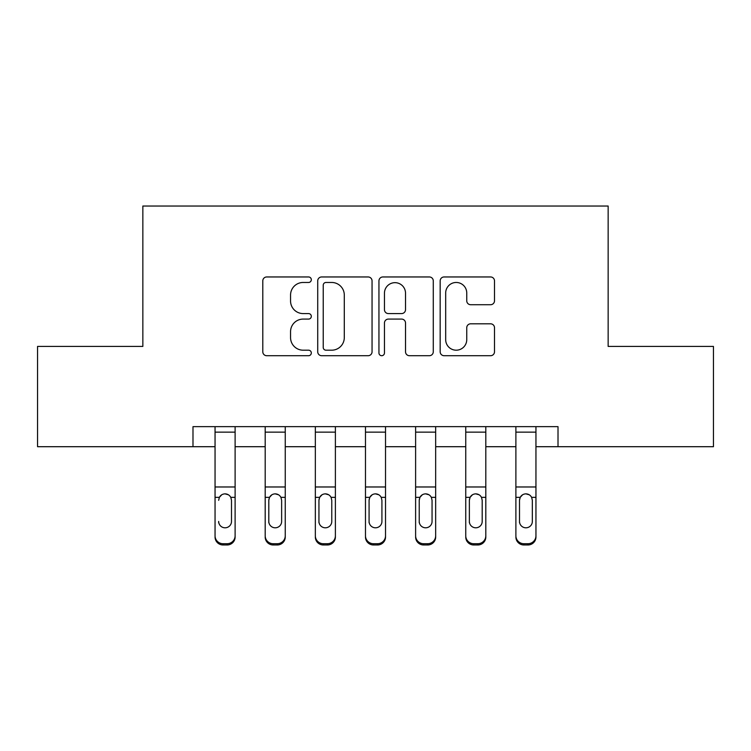 <?xml version="1.0" encoding="UTF-8"?>
<svg xmlns="http://www.w3.org/2000/svg" width="751" height="751" viewBox="0 0 751 751"><rect width="100%" height="100%" fill="white"/><g stroke="black" fill="none" stroke-linecap="round" stroke-linejoin="round"><path stroke-width="1.13" d="M311.318 279.719A2.76 2.76 0 0 0 308.567 276.959L266.727 276.959A3.933 3.933 0 0 0 262.794 280.902L262.794 351.768A3.933 3.933 0 0 0 266.727 355.711L308.567 355.711A2.76 2.76 0 0 0 311.318 352.951A2.76 2.76 0 0 0 308.567 350.191L303.151 350.191A12.598 12.598 0 0 1 290.553 337.593L290.553 331.689A12.598 12.598 0 0 1 303.151 319.091L308.567 319.091A2.76 2.76 0 0 0 311.318 316.331A2.76 2.76 0 0 0 308.567 313.58L303.151 313.58A12.598 12.598 0 0 1 290.553 300.982L290.553 295.068A12.598 12.598 0 0 1 303.151 282.47L308.567 282.47A2.76 2.76 0 0 0 311.318 279.719M490.572 304.718A3.933 3.933 0 0 0 494.505 300.785L494.505 280.902A3.933 3.933 0 0 0 490.572 276.959L444.104 276.959A3.933 3.933 0 0 0 440.17 280.902L440.17 351.768A3.933 3.933 0 0 0 444.104 355.711L490.572 355.711A3.933 3.933 0 0 0 494.505 351.768L494.505 327.755A3.933 3.933 0 0 0 490.572 323.812L470.689 323.812A3.933 3.933 0 0 0 466.746 327.755L466.746 339.659A10.533 10.533 0 0 1 456.214 350.191A10.533 10.533 0 0 1 445.681 339.659L445.681 293.003A10.533 10.533 0 0 1 456.214 282.47A10.533 10.533 0 0 1 466.746 293.003L466.746 300.785A3.933 3.933 0 0 0 470.689 304.718L490.572 304.718M192.988 446.704L37.55 446.704L37.55 346.418L142.85 346.418L142.85 206.027L608.15 206.027L608.15 346.418L713.45 346.418L713.45 446.704L558.012 446.704L558.012 426.643L192.988 426.643L192.988 446.704L215.049 446.704M372.055 280.902A3.933 3.933 0 0 0 368.121 276.959L321.653 276.959A3.933 3.933 0 0 0 317.72 280.902L317.72 351.768A3.933 3.933 0 0 0 321.653 355.711L368.121 355.711A3.933 3.933 0 0 0 372.055 351.768L372.055 280.902M382.879 276.959L429.347 276.959A3.933 3.933 0 0 1 433.28 280.902L433.28 351.768A3.933 3.933 0 0 1 429.347 355.711L409.464 355.711A3.933 3.933 0 0 1 405.521 351.768L405.521 323.024A3.933 3.933 0 0 0 401.588 319.091L388.398 319.091A3.933 3.933 0 0 0 384.456 323.024L384.456 352.951A2.76 2.76 0 0 1 381.705 355.711A2.76 2.76 0 0 1 378.945 352.951L378.945 280.902A3.933 3.933 0 0 1 382.879 276.959M235.11 446.704L265.187 446.704M285.249 446.704L315.336 446.704M335.387 446.704L365.474 446.704M385.526 446.704L415.613 446.704M435.664 446.704L465.751 446.704M485.813 446.704L515.89 446.704M535.951 446.704L558.012 446.704M325.99 282.47A2.76 2.76 0 0 0 323.23 285.23L323.23 347.441A2.76 2.76 0 0 0 325.99 350.191L331.698 350.191A12.598 12.598 0 0 0 344.296 337.593L344.296 295.068A12.598 12.598 0 0 0 331.698 282.47L325.99 282.47M405.521 293.2A10.533 10.533 0 0 0 394.988 282.667A10.533 10.533 0 0 0 384.456 293.2L384.456 309.637A3.933 3.933 0 0 0 388.398 313.58L401.588 313.58A3.933 3.933 0 0 0 405.521 309.637L405.521 293.2M215.049 498.608L215.049 535.763A8.026 7.961 0 0 0 223.075 543.724L227.084 543.724A8.026 7.961 0 0 0 235.11 535.763L235.11 537.021A8.026 7.961 180 0 1 227.084 544.973L227.084 543.724M218.663 522.687L218.663 521.438A6.421 6.365 180 0 0 225.075 527.803A6.421 6.365 180 0 0 231.496 521.438A6.421 6.365 180 0 1 225.075 527.803M221.733 494.796L219.367 497.35L218.663 500.307L219.367 497.35C220.606 495.116 222.512 493.951 225.075 493.858C227.637 493.951 229.534 495.116 230.782 497.35L231.496 500.307L231.496 521.438M228.426 494.796L225.075 493.858M235.11 426.643L235.11 535.763M215.049 426.643L215.049 535.763M223.075 543.724L223.075 544.973L227.084 544.973M223.075 544.973A8.026 7.961 180 0 1 215.049 537.021M265.187 498.608L265.187 535.763A8.026 7.961 -0 0 0 273.214 543.724L277.222 543.724A8.026 7.961 -0 0 0 285.249 535.763L285.249 537.021A8.026 7.961 180 0 1 277.222 544.973L277.222 543.724M281.634 521.438L281.634 500.307L281.634 521.438A6.421 6.365 180 0 1 275.223 527.803A6.421 6.365 180 0 0 281.634 521.438M268.802 522.687L268.802 521.438A6.421 6.365 180 0 0 275.223 527.803M271.871 494.796L269.515 497.35L268.802 499.809M278.565 494.796L275.223 493.858C277.776 493.951 279.682 495.116 280.921 497.35L281.634 500.307M315.336 498.608L315.336 535.763A8.026 7.961 -0 0 0 323.352 543.724L327.361 543.724A8.026 7.961 -0 0 0 335.387 535.763L335.387 537.021A8.026 7.961 180 0 1 327.361 544.973L327.361 543.724M331.773 521.438L331.773 500.307L331.773 521.438A6.421 6.365 180 0 1 325.361 527.803A6.421 6.365 180 0 0 331.773 521.438M318.94 522.687L318.94 521.438A6.421 6.365 180 0 0 325.361 527.803M322.01 494.796L319.654 497.35L318.94 499.809M328.703 494.796L325.361 493.858C327.915 493.951 329.82 495.116 331.069 497.35L331.773 500.307M365.474 498.608L365.474 535.763A8.026 7.961 -0 0 0 373.491 543.724L377.509 543.724A8.026 7.961 -0 0 0 385.526 535.763L385.526 537.021A8.026 7.961 180 0 1 377.509 544.973L377.509 543.724M381.921 521.438L381.921 500.307L381.921 521.438A6.421 6.365 180 0 1 375.5 527.803A6.421 6.365 180 0 0 381.921 521.438M369.079 522.687L369.079 521.438A6.421 6.365 180 0 0 375.5 527.803M372.149 494.796L369.792 497.35L369.079 499.809M378.851 494.796L375.5 493.858C378.053 493.951 379.959 495.116 381.208 497.35L381.921 500.307M285.249 426.643L285.249 535.763M265.187 426.643L265.187 535.763M273.214 543.724L273.214 544.973L277.222 544.973M273.214 544.973A8.026 7.961 180 0 1 265.187 537.021M265.187 497.35L269.515 497.35L268.802 500.307L268.802 521.438M269.515 497.35C270.754 495.116 272.651 493.951 275.223 493.858M335.387 426.643L335.387 535.763M315.336 426.643L315.336 535.763M323.352 543.724L323.352 544.973L327.361 544.973M323.352 544.973A8.026 7.961 180 0 1 315.336 537.021M315.336 497.35L319.654 497.35L318.94 500.307L318.94 521.438M319.654 497.35C320.893 495.116 322.799 493.951 325.361 493.858M385.526 426.643L385.526 535.763M365.474 426.643L365.474 535.763M373.491 543.724L373.491 544.973L377.509 544.973M373.491 544.973A8.026 7.961 180 0 1 365.474 537.021M365.474 497.35L369.792 497.35L369.079 500.307L369.079 521.438M369.792 497.35C371.032 495.116 372.937 493.951 375.5 493.858M415.613 498.608L415.613 535.763A8.026 7.961 -0 0 0 423.639 543.724L427.648 543.724A8.026 7.961 -0 0 0 435.664 535.763L435.664 537.021A8.026 7.961 180 0 1 427.648 544.973L427.648 543.724M432.06 521.438L432.06 500.307L432.06 521.438A6.421 6.365 180 0 1 425.639 527.803A6.421 6.365 180 0 0 432.06 521.438M419.227 522.687L419.227 521.438A6.421 6.365 180 0 0 425.639 527.803M422.297 494.796L419.931 497.35L419.227 499.809M428.99 494.796L425.639 493.858C428.201 493.951 430.098 495.116 431.346 497.35L432.06 500.307M435.664 426.643L435.664 535.763M415.613 426.643L415.613 535.763M423.639 543.724L423.639 544.973L427.648 544.973M423.639 544.973A8.026 7.961 180 0 1 415.613 537.021M415.613 497.35L419.931 497.35L419.227 500.307L419.227 521.438M419.931 497.35C421.17 495.116 423.076 493.951 425.639 493.858M465.751 498.608L465.751 535.763A8.026 7.961 -0 0 0 473.778 543.724L477.786 543.724A8.026 7.961 -0 0 0 485.813 535.763L485.813 537.021A8.026 7.961 180 0 1 477.786 544.973L477.786 543.724M482.198 521.438L482.198 500.307L482.198 521.438A6.421 6.365 180 0 1 475.777 527.803A6.421 6.365 180 0 0 482.198 521.438M469.366 522.687L469.366 521.438A6.421 6.365 180 0 0 475.777 527.803M472.435 494.796L470.079 497.35L469.366 499.809M479.129 494.796L475.777 493.858C478.34 493.951 480.246 495.116 481.485 497.35L482.198 500.307M485.813 426.643L485.813 535.763M465.751 426.643L465.751 535.763M473.778 543.724L473.778 544.973L477.786 544.973M473.778 544.973A8.026 7.961 180 0 1 465.751 537.021M465.751 497.35L470.079 497.35L469.366 500.307L469.366 521.438M470.079 497.35C471.318 495.116 473.214 493.951 475.777 493.858M515.89 498.608L515.89 535.763A8.026 7.961 -0 0 0 523.916 543.724L527.925 543.724A8.026 7.961 -0 0 0 535.951 535.763L535.951 537.021A8.026 7.961 180 0 1 527.925 544.973L527.925 543.724M532.337 521.438L532.337 500.307L532.337 521.438A6.421 6.365 180 0 1 525.925 527.803A6.421 6.365 180 0 0 532.337 521.438M519.504 522.687L519.504 521.438A6.421 6.365 180 0 0 525.925 527.803M522.574 494.796L520.218 497.35L519.504 499.809M529.267 494.796L525.925 493.858C528.479 493.951 530.384 495.116 531.633 497.35L532.337 500.307M535.951 426.643L535.951 535.763M515.89 426.643L515.89 535.763M523.916 543.724L523.916 544.973L527.925 544.973M523.916 544.973A8.026 7.961 180 0 1 515.89 537.021M515.89 497.35L520.218 497.35L519.504 500.307L519.504 521.438M520.218 497.35C521.457 495.116 523.363 493.951 525.925 493.858M230.782 497.35L235.11 497.35M215.049 497.35L219.367 497.35M215.049 486.977L235.11 486.977M215.049 432.144L235.11 432.144M280.921 497.35L285.249 497.35M265.187 486.977L285.249 486.977M265.187 432.144L285.249 432.144M331.069 497.35L335.387 497.35M315.336 486.977L335.387 486.977M315.336 432.144L335.387 432.144M381.208 497.35L385.526 497.35M365.474 486.977L385.526 486.977M365.474 432.144L385.526 432.144M431.346 497.35L435.664 497.35M415.613 486.977L435.664 486.977M415.613 432.144L435.664 432.144M481.485 497.35L485.813 497.35M465.751 486.977L485.813 486.977M465.751 432.144L485.813 432.144M531.633 497.35L535.951 497.35M515.89 486.977L535.951 486.977M515.89 432.144L535.951 432.144"/></g></svg>
